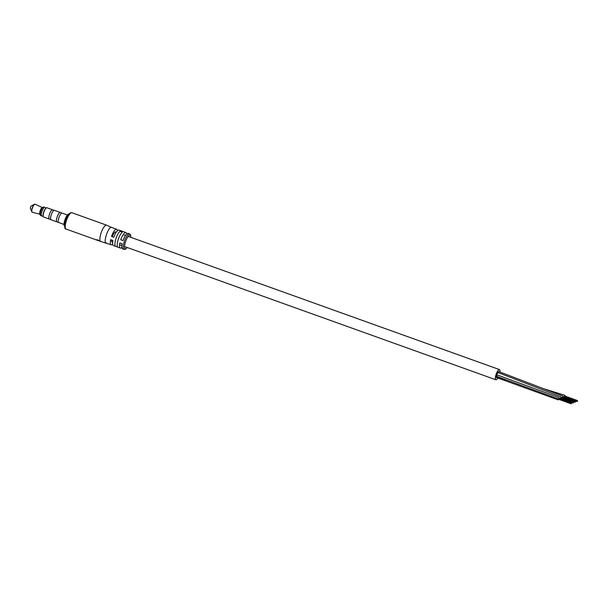 <?xml version="1.0" encoding="UTF-8"?>
<svg xmlns="http://www.w3.org/2000/svg" width="608" height="608" viewBox="0 0 608 608"><rect width="100%" height="100%" fill="white"/><g stroke="black" fill="none" stroke-linecap="round" stroke-linejoin="round"><path stroke-width="0.91" d="M498.484 371.83A3.032 0.882 109.7 0 0 496.614 375.075A3.032 0.882 109.7 0 1 498.484 371.83M498.431 371.906A2.964 0.859 109.7 0 0 496.645 375.068A2.964 0.859 109.7 0 1 498.431 371.906M561.131 397.609L561.055 396.864L497.975 372.56L497.063 373.677L497.002 374.893M497.2 373.259L496.44 375.448L497.2 373.259M559.155 398.354L559.086 397.609L497.177 374.908L496.234 377.424L496.242 376.284L496.234 377.424L558.266 399.889L558.79 399.357M499.951 372.012A5.396 1.573 109.7 0 0 499.495 369.596A5.396 1.573 109.7 0 0 495.794 375.387A5.396 1.573 109.7 0 0 495.847 379.764A5.396 1.573 109.7 0 0 497.906 377.918M116.295 232.127L115.695 231.906A5.396 1.573 109.7 0 0 112.541 236.071L111.522 236.451L113.825 237.28A8.238 2.402 -70.3 0 1 118.332 230.098A8.238 2.402 -70.3 0 1 118.963 230.06L121.266 230.888A8.238 2.402 109.7 0 0 121.182 230.865L123.485 231.694A8.238 2.402 -70.3 0 1 123.568 231.716L125.871 232.537A8.238 2.402 109.7 0 0 125.24 232.575A8.238 2.402 109.7 0 0 120.734 239.757L123.036 240.586A8.238 2.402 -70.3 0 1 127.543 233.404A8.238 2.402 -70.3 0 1 128.174 233.366L129.58 233.875A8.238 2.402 -70.3 0 0 128.949 233.905A8.238 2.402 -70.3 0 0 124.214 241.764A8.238 2.402 -70.3 0 0 124.017 249.386L125.256 249.348L127.277 247.532M111.56 239.985A5.396 1.573 109.7 0 0 112.054 242.075L112.647 242.288M561.055 396.864L560.128 398.704M563.099 396.857L563.031 396.12L562.104 397.959M563.031 396.12L498.818 371.602L497.982 372.947M559.086 397.609L558.266 399.889M496.934 376.694L496.972 377.583L504.762 380.22M565.075 396.112L565.007 395.367L564.08 397.206M562.704 396.956L562.529 397.358M562.56 397.275L575.366 401.736M564.68 396.211L564.505 396.614M564.536 396.53L577.334 400.984M118.081 247.251A8.238 2.402 -70.3 0 1 117.998 247.228A8.238 2.402 -70.3 0 1 117.96 240.418A8.238 2.402 -70.3 0 1 122.299 232.142L119.996 231.314A8.238 2.402 109.7 0 0 115.657 239.59A8.238 2.402 109.7 0 0 115.695 246.4A8.238 2.402 109.7 0 0 115.778 246.422L117.922 247.19M117.42 230.736A8.238 2.402 109.7 0 0 116.66 229.239A8.238 2.402 109.7 0 0 116.029 229.269A8.238 2.402 109.7 0 0 111.522 236.451M97.371 240.236L100.715 241.475A8.664 2.523 -70.3 0 0 100.768 241.498L111.089 244.75A8.238 2.402 109.7 0 0 111.72 244.712A8.238 2.402 109.7 0 0 112.632 244.074M106.605 242.881C102.775 244.75 107.358 228.357 110.914 227.43L111.591 227.422M115.695 246.4L113.392 245.571A8.238 2.402 -70.3 0 1 112.936 240.479L110.633 239.651A8.238 2.402 109.7 0 0 111.089 244.75M124.017 249.386L122.603 248.877A8.238 2.402 -70.3 0 1 122.147 243.778L119.844 242.957A8.238 2.402 109.7 0 0 120.3 248.049A8.238 2.402 109.7 0 0 120.931 248.018A8.238 2.402 109.7 0 0 121.843 247.38M100.715 241.475A8.664 2.523 -70.3 0 1 100.928 233.464A8.664 2.523 -70.3 0 1 105.906 225.196A8.664 2.523 -70.3 0 1 106.567 225.165A8.664 2.523 -70.3 0 1 106.62 225.188L111.568 227.407M98.169 240.563L97.044 240.137M99.089 240.89L98.276 240.586L99.089 240.89A8.664 2.523 109.7 0 1 99.013 240.844L96.961 240.107A8.664 2.523 109.7 0 0 97.037 240.152M96.71 239.856A8.664 2.523 109.7 0 1 96.634 239.727L98.549 240.168A8.664 2.523 109.7 0 0 98.602 240.297L97.994 240.152A8.664 2.523 109.7 0 0 98.162 240.418L98.853 240.707A8.664 2.523 109.7 0 0 98.929 240.776L96.756 239.757M126.631 234.042A8.238 2.402 109.7 0 0 125.871 232.537M97.994 240.152L96.946 239.803M97.827 240.008L96.908 239.879M41.823 215.962A4.545 1.322 -70.3 0 1 41.724 215.939A4.545 1.322 -70.3 0 1 41.678 212.253A4.53 1.322 -70.3 0 0 41.724 215.924L43.236 216.463A4.628 1.345 -70.3 0 1 43.176 216.311A4.628 1.345 -70.3 0 1 43.442 212.906A4.628 1.345 -70.3 0 1 46.155 208.012A4.628 1.345 -70.3 0 1 46.307 207.944M49.377 219.062A4.917 1.429 -70.3 0 1 49.271 219.04A4.902 1.429 -70.3 0 1 49.233 215.057A4.902 1.429 -70.3 0 1 52.584 209.798L46.96 207.761A4.917 1.429 109.7 0 0 46.474 207.837A4.917 1.429 109.7 0 0 43.594 213.036A4.917 1.429 109.7 0 0 43.312 216.653A4.917 1.429 109.7 0 0 43.647 217.018L49.271 219.04A4.917 1.429 -70.3 0 1 49.225 215.057A4.917 1.429 -70.3 0 1 52.592 209.783A4.917 1.429 -70.3 0 1 52.691 209.836M64.015 224.436L58.71 222.528A5.016 1.459 -70.3 0 1 58.657 218.47A5.016 1.459 -70.3 0 1 62.092 213.089L67.404 214.989M57.023 221.905A5.016 1.459 -70.3 0 1 56.916 221.882A5.016 1.459 -70.3 0 1 56.871 217.824A5.001 1.452 -70.3 0 1 60.298 212.458A5.016 1.459 -70.3 0 1 60.397 212.496M56.871 217.824A5.016 1.459 -70.3 0 1 60.298 212.443L54.416 210.33A5.016 1.459 -70.3 0 0 50.981 215.711A5.016 1.459 -70.3 0 0 51.034 219.777L56.916 221.882A5.001 1.452 -70.3 0 1 56.871 217.824M44.886 207.427A4.545 1.322 -70.3 0 0 44.794 207.381A4.545 1.322 -70.3 0 0 41.678 212.253A4.53 1.322 -70.3 0 1 44.787 207.389L46.292 207.936M41.724 215.939L40.698 215.566A4.545 1.322 -70.3 0 1 40.424 215.293A4.545 1.322 -70.3 0 1 40.652 211.888A4.545 1.322 -70.3 0 1 43.381 207.047A4.545 1.322 -70.3 0 1 43.768 207.009L44.794 207.381M40.424 215.293L39.794 214.054A3.549 1.034 -70.3 0 1 39.976 211.386A3.549 1.034 -70.3 0 1 42.104 207.609L43.381 207.047M32.019 212.055A4.172 1.216 -70.3 0 1 31.76 211.751L30.4 208.483A1.421 0.41 -70.3 0 1 30.484 207.434A1.421 0.41 -70.3 0 1 31.312 205.937L34.443 204.273A4.172 1.216 -70.3 0 1 34.831 204.204M64.638 226.123L64.638 226.123A6.392 1.862 -70.3 0 1 64.577 220.94A6.392 1.862 -70.3 0 1 68.955 214.084L68.955 214.084M496.341 376.246L558.258 398.909M130.842 237.34A7.243 2.105 109.7 0 0 129.588 235.159A7.243 2.105 109.7 0 0 125.172 242.904A7.243 2.105 109.7 0 0 125.795 248.74A7.243 2.105 109.7 0 0 127.194 247.502M71.242 212.762A8.664 2.523 109.7 0 0 66.257 221.031A8.664 2.523 109.7 0 0 66.044 229.041C64.737 229.414 64.433 227.217 65.132 222.46C66.941 216.706 68.772 213.476 70.627 212.762L71.896 212.724A8.664 2.523 109.7 0 0 71.242 212.762M65.269 227.65A7.668 2.234 -70.3 0 1 65.808 220.286A7.668 2.234 -70.3 0 1 70.08 213.37M32.247 212.222L31.76 211.751A4.172 1.216 -70.3 0 1 32.004 208.688A4.172 1.216 -70.3 0 1 34.443 204.273L35.12 204.22A4.248 1.239 109.7 0 0 32.178 208.772A4.248 1.239 109.7 0 0 32.247 212.222L39.885 214.236M499.495 369.596L128.189 236.39M125.506 235.433L123.204 234.604M495.847 379.764L124.549 246.552M121.858 245.594L119.556 244.766M542.29 388.314L565.007 395.367M571.55 402.899L558.76 398.308M571.429 403.233L558.608 398.628M571.68 402.846L558.881 398.255M571.262 403.834L558.471 399.243M571.284 403.56L558.486 398.97M573.526 402.146L560.728 397.556M573.648 402.101L560.857 397.51M573.238 403.081L560.439 398.491M573.374 402.473L560.584 397.883M573.253 402.808L560.462 398.217M575.495 401.402L562.704 396.811M575.624 401.348L562.833 396.766M575.206 402.336L562.415 397.746M575.229 402.063L562.438 397.472M577.471 400.649L564.68 396.066M577.6 400.604L564.802 396.013M577.182 401.584L564.391 397.001M577.205 401.31L564.406 396.728M120.3 248.049L117.998 247.228M66.044 229.041L98.238 240.586M71.896 212.724L106.567 225.165M116.66 229.239L111.538 227.4M130.925 237.371L130.553 234.764L129.58 233.875M61.986 213.066L60.298 212.458M54.089 210.338L52.584 209.798M42.294 207.526L35.12 204.22M50.776 219.564L49.278 219.024M58.611 222.475L56.916 221.874"/></g></svg>
